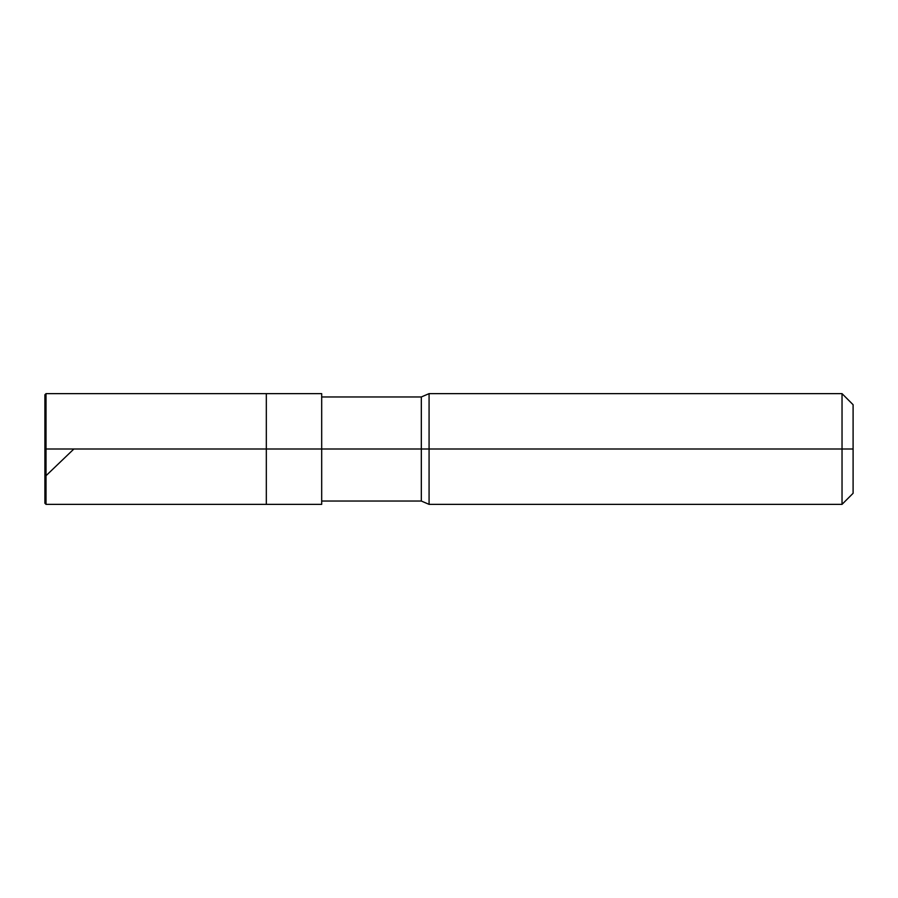 <?xml version="1.0" encoding="UTF-8"?>
<svg xmlns="http://www.w3.org/2000/svg" width="898" height="898" viewBox="0 0 898 898"><rect width="100%" height="100%" fill="white"/><g stroke="black" fill="none" stroke-linecap="round" stroke-linejoin="round"><path stroke-width="1.35" d="M44.9 449L44.9 503.25L44.9 449L46.011 449L46.011 504.362L46.011 449L46.011 504.362L46.011 449L266.324 449L266.324 504.362L266.324 393.638L266.324 449L46.011 449L46.011 393.638L46.011 449L44.9 449L44.9 394.75L44.9 476.12L46.011 477.635M46.011 449L46.011 393.638L46.011 449M266.324 449L266.324 504.362L266.324 449L321.686 449L321.686 504.362L321.686 449L321.686 504.362L321.686 449L421.319 449L421.319 501.039L421.319 449L421.319 501.039L421.319 449L429.076 449L429.076 504.362L429.076 449L429.076 504.362L429.076 449L842.032 449L842.032 504.362L842.032 449L842.032 504.362L842.032 449L853.1 449L853.1 493.283L853.1 404.717L853.1 449L842.032 449L842.032 393.638L842.032 449L429.076 449L429.076 393.638L429.076 449L421.319 449L421.319 396.961L421.319 449L321.686 449L321.686 393.638L321.686 449L266.324 449L266.324 393.638L266.324 449M421.319 449L421.319 396.961L421.319 449M429.076 449L429.076 393.638L429.076 449M842.032 449L842.032 393.638L842.032 449M44.9 449.483L44.9 476.131M46.011 475.716L73.883 449M44.9 503.25L46.011 504.362L321.686 504.362M44.9 394.75L46.011 393.638L321.686 393.638M321.686 501.039L421.319 501.039L429.076 504.362L842.032 504.362L853.1 493.283M321.686 396.961L421.319 396.961L429.076 393.638L842.032 393.638L853.1 404.717"/></g></svg>
